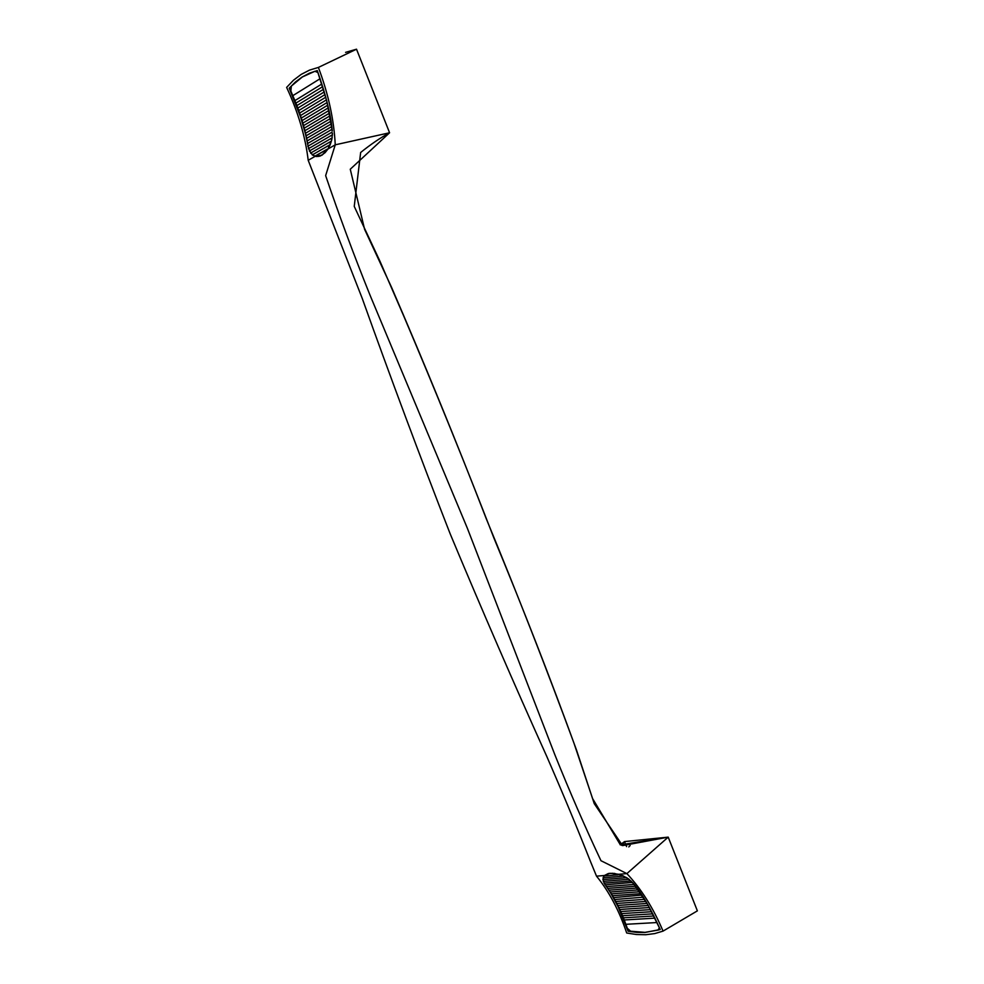 <?xml version="1.0" encoding="UTF-8"?>
<svg xmlns="http://www.w3.org/2000/svg" width="984" height="984" viewBox="0 0 984 984"><rect width="100%" height="100%" fill="white"/><g stroke="black" fill="none" stroke-linecap="round" stroke-linejoin="round"><path stroke-width="1.48" d="M325.052 152.717L320.046 156.124L316.307 156.53L321.743 155.337L328.029 148.953L325.052 152.717M330.181 144.783L328.029 148.953L331.657 140.208L330.181 144.783M332.1 137.871L331.657 140.208L332.1 137.871M332.407 133.172L332.358 135.509L332.407 133.172M345.581 52.361L356.516 49.2L389.578 132.766L335.249 144.82C333.982 119.679 328.361 93.886 318.386 67.429L356.516 49.2L389.578 132.766C380.07 138.006 370.427 144.587 360.648 152.495L354.24 206.406L380.058 261.449L404.08 316.848C435.297 390.267 465.223 463.956 493.857 537.904C523.525 609.367 551.101 680.202 576.624 750.398L594.25 803.645L622.552 845.625L668.21 837.138L624.557 841.578L620.141 844.789L624.557 841.578L621.531 845.305L624.557 841.578L626.574 846.597L624.557 841.578L668.21 837.138L620.375 844.887L592.602 798.59L573.832 742.772C546.673 669.022 517.486 594.361 486.293 518.814C456.625 442.136 425.026 364.929 391.497 287.205L364.584 229.297L350.267 169.223L389.578 132.766L335.249 144.82L325.642 175.619C339.074 215.201 353.822 254.93 369.886 294.831L467.412 528.371L554.841 754.703C569.564 791.357 584.939 826.695 600.966 860.705L626.882 873.607L668.21 837.138L626.882 873.607L600.966 860.705C584.939 826.695 569.564 791.357 554.841 754.703L467.412 528.371L369.886 294.831C353.822 254.93 339.074 215.201 325.642 175.619L335.249 144.82L328.029 148.953L335.249 144.82C333.982 119.679 328.361 93.886 318.386 67.429L356.516 49.2L345.581 52.361M286.627 87.404C298.164 112.201 305.36 136.505 308.201 160.294L362.223 298.386C390.98 378.754 420.254 457.142 450.057 533.549C481.643 609.244 513.82 683.388 546.575 755.983C562.442 792.341 577.091 827.569 590.548 861.676L596.525 876.166L604.434 875.502L610.043 873.275L618.788 874.284L626.882 873.607C641.322 888.97 653.376 908.146 663.056 931.11L697.373 910.864L668.21 837.138L697.373 910.864L663.056 931.11C653.376 908.146 641.322 888.97 626.882 873.607L618.788 874.284L626.956 877.876L633.179 883.238C641.765 893.164 650.781 908.601 660.227 929.511L644.938 932.488L628.087 931.221C622.552 915.6 616.907 903.152 611.162 893.853L618.087 906.707L628.087 931.221L628.788 930.434L628.087 931.221L636.648 932.377L644.938 932.488L660.227 929.511L647.829 904.665L633.179 883.238L628.751 879.093L623.032 875.809L614.213 873.374L608.284 873.534L604.434 875.502L596.525 876.166L590.548 861.676C577.091 827.569 562.442 792.341 546.575 755.983C513.82 683.388 481.643 609.244 450.057 533.549C420.254 457.142 390.98 378.754 362.223 298.386L308.201 160.294C305.36 136.505 298.164 112.201 286.627 87.404L293.49 80.221L301.166 74.415L309.517 70.122L318.386 67.429L309.517 70.122L301.166 74.415L293.49 80.221L286.627 87.404M315.028 156.382L308.201 160.294L315.028 156.382M604.754 883.878L604.336 883.079L604.754 883.878M603.856 881.984L603.622 881.332L603.856 881.984M603.573 876.83L604.434 875.502L603.586 876.83M596.525 876.166C609.022 891.43 619.084 910.372 626.697 933.004L636.377 934.517L645.775 934.726L654.741 933.582L663.056 931.11L654.741 933.582L645.775 934.726L636.377 934.517L626.697 933.004C619.084 910.372 609.022 891.43 596.525 876.166M611.101 893.767L610.043 892.008L611.101 893.767M609.859 891.725L608.887 890.176L609.859 891.725M608.592 889.708L607.718 888.367L608.592 889.708M607.3 887.74L606.525 886.596L607.3 887.74M332.26 130.897C330.944 115.349 325.95 95.239 317.279 70.577L309.493 73.148L302.137 77.01L295.36 82.041L289.21 88.191C296.983 105.608 302.359 120.675 305.323 133.369L300.538 116.813L289.21 88.191L290.428 88.043L289.21 88.191L295.36 82.041L302.137 77.01L309.493 73.148L317.279 70.577L326.762 100.897L332.26 130.897M305.347 133.455L305.938 135.903L305.347 133.455M306.012 136.222L306.516 138.449L306.012 136.222M306.639 139.002L307.07 140.995L306.639 139.002M307.229 141.77L307.586 143.553L307.229 141.77M307.771 144.537L308.078 146.099L307.771 144.537M308.373 147.243L308.767 148.523L308.373 147.243M309.247 149.777L309.714 150.798L309.247 149.777M310.427 152.102L310.956 152.877L310.427 152.102M311.977 154.131L312.605 154.722L311.977 154.131M313.994 155.718L314.942 156.161L313.994 155.718M630.166 845.527L628.788 846.929L630.166 845.527M645.024 932.352L629.846 931.147L627.509 928.822L624.262 919.966L625.861 924.308L657.041 922.537L625.861 924.308L627.251 928.232L631.015 931.528L645.024 932.352L658.013 930.114L645.024 932.352M603.044 877.839L604.151 876.006L603.044 877.839L622.294 876.24L603.044 877.839M602.897 879.61L603.401 877.802L602.897 879.61L625.504 877.753L602.897 879.61M603.254 881.369L603.376 879.573L603.254 881.369L628.136 879.339L603.254 881.369M603.991 883.115L603.807 881.32L603.991 883.115L630.338 881L603.991 883.115M605.012 884.862L604.582 883.066L605.012 884.862L632.454 882.39L605.012 884.862M605.824 885.354L606.279 886.609L605.824 885.354M604.078 876.006L609.145 873.374L604.078 876.006L618.124 874.825L604.078 876.006M633.069 883.103L633.684 884.468L606.279 886.609L633.684 884.468L633.069 883.103M634.594 885.01L635.147 886.264L607.534 888.38L606.882 886.559L607.534 888.38L635.147 886.264L634.594 885.01M636.082 886.953L636.586 888.072L608.764 890.188L608.112 888.343L608.764 890.188L636.586 888.072L636.082 886.953M637.558 888.933L638.001 889.905L609.969 892.008L609.305 890.151L609.969 892.008L638.001 889.905L637.558 888.933M639.01 890.951L639.379 891.775L611.138 893.853L610.474 891.971L611.138 893.853L639.379 891.775L639.01 890.951M640.449 892.992L640.744 893.656L612.294 895.735L611.617 893.829L612.294 895.735L640.744 893.656L640.449 892.992M641.851 895.071L613.413 897.629L612.724 895.698L613.413 897.629L641.851 895.071M643.241 897.187L614.508 899.548L613.819 897.592L614.508 899.548L643.241 897.187M644.618 899.351L615.59 901.492L614.889 899.524L615.59 901.492L644.618 899.351M645.922 901.455L616.636 903.447L615.923 901.467L616.636 903.447L645.922 901.455M647.115 903.46L617.657 905.44L616.943 903.435L617.657 905.44L647.115 903.46M648.308 905.489L618.653 907.445L617.94 905.415L618.653 907.445L648.308 905.489M649.465 907.543L619.637 909.474L618.911 907.433L619.637 909.474L649.465 907.543M650.609 909.622L620.596 911.528L619.858 909.462L620.596 911.528L650.609 909.622M651.728 911.713L621.519 913.607L620.781 911.516L621.519 913.607L651.728 911.713M652.835 913.841L622.429 915.71L621.679 913.595L622.429 915.71L652.835 913.841M653.917 915.981L623.315 917.826L622.564 915.698L623.315 917.826L653.917 915.981M654.987 918.146L624.188 919.966L623.426 917.826L624.188 919.966L654.987 918.146M659.428 927.764L658.013 930.114L659.428 927.764M612.06 873.214L618.124 874.825L618.678 874.259L618.124 874.825L612.06 873.214M619.305 874.444L622.294 876.24L622.798 875.711L622.294 876.24L619.305 874.444M623.389 875.969L625.504 877.753L625.959 877.285L625.504 877.753L623.389 875.969M626.587 877.642L628.53 878.933L626.587 877.642M629.182 879.413L630.338 881L629.182 879.413M631.334 881.234L632.159 882.709L631.334 881.234M302.346 76.973L314.929 71.266L317.967 72.558L314.929 71.266L308.472 73.677L302.346 76.973L291.35 86.075L302.346 76.973M327.979 149.014L322.014 155.177L318.386 156.431L314.659 156.321L327.168 149.162L324.88 152.717L321.879 155.201L314.659 156.321L327.979 149.014M329.369 145.091L328.226 148.633L329.369 145.091L312.236 154.931L329.369 145.091M330.698 141.511L330.317 144.451L330.698 141.511L310.587 153.098L330.698 141.511M331.497 138.215L331.534 140.724L331.497 138.215L309.37 150.995L331.497 138.215M331.879 135.128L332.186 137.293L331.879 135.128L308.472 148.695L331.879 135.128M331.928 132.225L332.42 134.095L331.928 132.225L307.832 146.247L331.928 132.225M332.223 130.934L331.706 129.482L332.223 130.934M308.41 145.915L307.377 143.664L331.706 129.482L307.377 143.664L308.41 145.915M307.93 143.344L306.922 141.081L331.411 126.751L331.94 128.227L331.411 126.751L306.922 141.081L307.93 143.344M307.438 140.774L306.418 138.51L331.079 124.021L331.559 125.362L331.079 124.021L306.418 138.51L307.438 140.774M306.91 138.215L305.889 135.94L330.71 121.315L331.128 122.483L330.71 121.315L305.889 135.94L306.91 138.215M306.344 135.669L305.311 133.381L330.317 118.597L330.673 119.605L330.317 118.597L305.311 133.381L306.344 135.669M305.741 133.123L304.708 130.823L329.874 115.903L330.169 116.727L329.874 115.903L304.708 130.823L305.741 133.123M305.101 130.589L304.068 128.277L329.406 113.209L329.628 113.837L329.406 113.209L304.068 128.277L305.101 130.589M304.437 128.055L303.392 125.743L328.902 110.515L303.392 125.743L304.437 128.055M303.736 125.534L302.691 123.209L328.361 107.834L302.691 123.209L303.736 125.534M302.998 123.025L301.953 120.675L327.783 105.153L301.953 120.675L302.998 123.025M302.223 120.503L301.178 118.154L327.155 102.496L301.178 118.154L302.223 120.503M301.424 118.006L300.366 115.632L326.491 99.839L300.366 115.632L301.424 118.006M300.6 115.497L299.53 113.123L325.802 97.195L299.53 113.123L300.6 115.497M299.726 113.012L298.656 110.626L325.077 94.538L298.656 110.626L299.726 113.012M298.828 110.515L297.758 108.117L324.326 91.893L297.758 108.117L298.828 110.515M297.906 108.031L296.824 105.62L323.539 89.249L296.824 105.62L297.906 108.031M296.947 105.546L295.864 103.135L322.727 86.617L295.864 103.135L296.947 105.546M295.95 103.074L294.868 100.639L321.879 83.972L294.868 100.639L295.95 103.074M292.789 95.682L320.108 78.708L292.789 95.682L290.415 89.901L291.35 86.075L290.833 91.303L294.929 100.602L292.789 95.682M315.114 156.062L312.236 154.931L315.114 156.062M312.777 154.611L310.587 153.098L312.777 154.611M311.165 152.766L309.37 150.995L311.165 152.766M309.96 150.65L308.472 148.695L309.96 150.65M309.05 148.363L307.832 146.247L309.05 148.363M659.883 928.773L658.813 930.003M317.488 71.205L316.393 71.328"/></g></svg>
